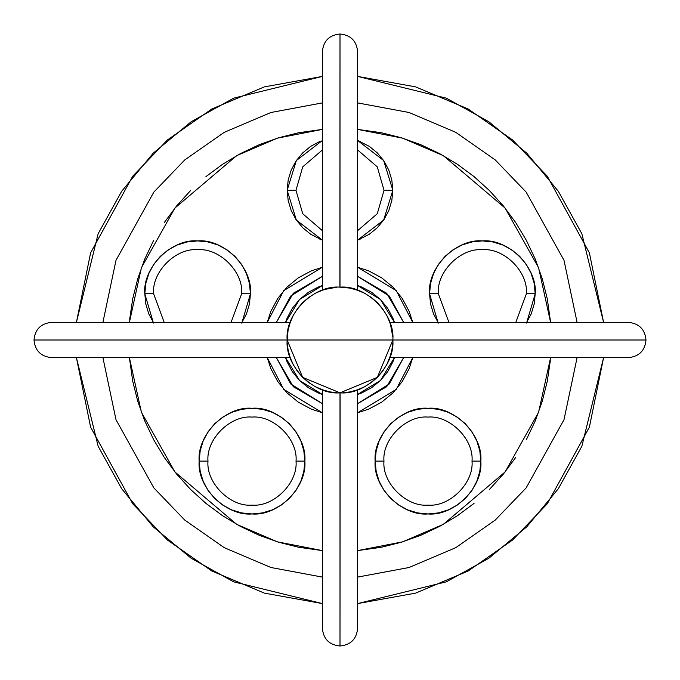 <?xml version="1.0" encoding="UTF-8"?>
<svg xmlns="http://www.w3.org/2000/svg" width="680" height="680" viewBox="0 0 680 680"><rect width="100%" height="100%" fill="white"/><g stroke="black" fill="none" stroke-linecap="round" stroke-linejoin="round"><path stroke-width="1.02" d="M288.023 330.497L290.19 322.388L288.082 330.208L287.164 340L34 340L287.164 340L34 340L287.164 340L302.642 377.357L340 392.836L377.357 377.357L392.836 340L646 340L287.164 340C284.801 313.863 313.863 284.801 340 287.164C366.137 284.801 395.199 313.863 392.836 340C395.199 366.137 366.137 395.199 340 392.836C313.863 395.199 284.801 366.137 287.164 340L392.836 340C395.199 313.863 366.137 284.801 340 287.164C313.863 284.801 284.801 313.863 287.164 340C284.801 313.863 313.863 284.801 340 287.164C366.137 284.801 395.199 313.863 392.836 340M289.127 325.745L289.51 324.445M325.737 289.127L330.497 288.023M326.468 288.932L327.089 288.771M336.549 287.274L324.572 289.468M349.503 288.023L357.612 290.19L349.792 288.082L340 287.164L340 34L339.889 287.164M354.254 289.127L355.555 289.51M390.873 325.737L391.977 330.497M391.068 326.468L391.229 327.089M392.725 336.549L390.532 324.572M391.161 326.808L390.94 325.975M390.575 324.717L389.929 322.728M389.954 322.779L386.793 315.46L382.559 308.695L377.357 302.642L371.305 297.44L364.539 293.207L355.283 289.425M352.801 288.736L350.48 288.218M326.808 288.839L325.975 289.06M324.717 289.425L322.728 290.071M322.779 290.046L315.46 293.207L308.695 297.44L302.642 302.642L297.44 308.695L293.207 315.46L289.425 324.717M288.736 327.199L288.218 329.519M288.839 353.192L289.06 354.025M289.425 355.283L290.071 357.272M290.046 357.221L293.207 364.539L297.44 371.305L302.642 377.357L308.695 382.559L315.46 386.793L324.717 390.575M327.199 391.263L329.519 391.782M288.082 330.208L290.19 322.388L51.612 322.388L290.19 322.388M322.388 290.19L322.388 51.612L322.388 290.19L322.388 51.612L322.388 290.19L330.2 288.082M288.405 328.61L288.184 329.655M290.19 357.612L51.612 357.612L290.19 357.612L288.082 349.8L290.19 357.612L51.612 357.612L290.19 357.612L289.468 355.427M349.792 288.082L357.612 290.19L357.612 51.612L357.612 290.19M340 392.836L340 646L340.111 392.836M322.388 389.81L330.208 391.918L322.388 389.81L322.388 628.388L322.388 389.81L322.388 628.388L322.388 389.81L325.745 390.873M288.023 349.503L289.127 354.263M351.39 288.405L350.344 288.184M389.81 322.388L628.388 322.388L389.81 322.388L628.388 322.388L389.81 322.388L391.918 330.2M330.497 391.977L327.156 391.247M328.61 391.595L329.655 391.816M357.612 389.81L357.612 628.388L357.612 389.81L349.8 391.918L357.612 389.81L357.612 628.388L357.612 389.81L355.427 390.532M389.81 357.612L391.918 349.792L389.81 357.612L628.388 357.612L389.81 357.612L628.388 357.612L389.81 357.612L390.873 354.254M349.503 391.977L354.263 390.873M391.977 349.503L391.247 352.844M391.595 351.39L391.816 350.344M353.192 391.161L354.025 390.94M355.283 390.575L357.272 389.929M357.221 389.954L364.539 386.793L371.305 382.559L377.357 377.357L382.559 371.305L386.793 364.539L390.575 355.283M391.263 352.801L391.782 350.48M391.918 349.792L392.725 343.434M343.451 392.725L349.8 391.918M330.208 391.918L336.566 392.725M287.274 343.451L288.082 349.8M222.657 505.036L214.65 498.465L208.08 490.458L203.201 481.329L200.192 471.418L199.172 461.108C196.809 487.245 225.871 516.307 252.008 513.944C278.154 516.307 307.207 487.245 304.844 461.108C307.207 434.971 278.154 405.909 252.008 408.272C225.871 405.909 196.809 434.971 199.172 461.108L207.978 461.108C206.014 439.322 230.223 415.115 252.008 417.078C273.793 415.115 298.01 439.322 296.038 461.108L304.844 461.108L303.832 471.418L300.824 481.329L295.936 490.458L289.365 498.465L281.367 505.036L272.229 509.923L262.319 512.924L252.008 513.944L241.706 512.924L231.795 509.923L222.657 505.036L214.65 498.465L208.08 490.458L203.201 481.329L200.192 471.418L199.172 461.108L200.192 450.798L203.201 440.887L208.08 431.757L214.65 423.75L222.657 417.18L231.795 412.293L241.706 409.292L252.008 408.272L262.319 409.292L272.229 412.293L281.367 417.18L289.365 423.75L295.936 431.757L300.824 440.887L303.832 450.798L304.844 461.108L296.038 461.108C298.01 482.894 273.793 507.101 252.008 505.138C230.223 507.101 206.014 482.894 207.978 461.108C206.014 439.322 230.223 415.115 252.008 417.078C273.793 415.115 298.01 439.322 296.038 461.108C298.01 482.894 273.793 507.101 252.008 505.138C230.223 507.101 206.014 482.894 207.978 461.108L199.172 461.108L200.192 450.798L203.201 440.887L208.08 431.757L214.65 423.75L222.657 417.18M242.02 322.388L250.461 293.743L241.655 293.743C243.627 271.957 219.41 247.741 197.625 249.713C175.848 247.741 151.631 271.957 153.603 293.743L164.194 322.388L153.603 293.743L144.797 293.743L145.809 304.045L148.818 313.956L153.697 323.094L148.818 313.956L145.809 304.045L144.797 293.743L145.809 283.433L148.818 273.522L153.697 264.384L160.268 256.377L168.274 249.806L177.412 244.927L187.323 241.918L197.625 240.907L207.935 241.918L217.847 244.927L226.984 249.806L234.991 256.377L241.561 264.384L246.44 273.522L249.45 283.433L250.461 293.743C252.824 267.597 223.771 238.544 197.625 240.907C171.487 238.544 142.434 267.597 144.797 293.743L153.603 293.743C151.631 271.957 175.848 247.741 197.625 249.713C219.41 247.741 243.627 271.957 241.655 293.743L250.461 293.743L249.45 304.045L246.44 313.956L241.561 323.094M391.816 179.996L392.836 190.298L384.03 190.298L377.273 166.863L357.612 149.948L377.273 166.863L384.03 190.298L392.836 190.298L383.656 160.548L357.612 140.488L369.35 146.37L377.357 152.941L383.928 160.947L388.815 170.085L391.816 179.996L392.836 190.298L391.816 200.608L388.815 210.519L383.928 219.657L377.357 227.664L369.35 234.234L357.612 240.117L383.656 220.056L392.836 190.298L391.816 200.608L388.815 210.519M322.388 140.488L296.344 160.548L287.164 190.298L295.97 190.298L302.727 166.863L322.388 149.948L302.727 166.863L295.97 190.298L287.164 190.298L288.184 179.996L291.185 170.085L296.072 160.947L302.642 152.941L310.649 146.37L319.778 141.491M526.762 322.388L535.202 293.743C537.565 267.597 508.512 238.544 482.375 240.907C456.229 238.544 427.176 267.597 429.539 293.743L438.345 293.743C436.373 271.957 460.589 247.741 482.375 249.713C504.152 247.741 528.369 271.957 526.396 293.743L535.202 293.743L534.191 304.045L531.182 313.956L526.303 323.094L531.182 313.956L534.191 304.045L535.202 293.743L526.396 293.743L515.806 322.388L526.396 293.743C528.369 271.957 504.152 247.741 482.375 249.713C460.589 247.741 436.373 271.957 438.345 293.743L429.539 293.743L430.55 283.433L433.559 273.522L438.438 264.384L445.009 256.377L453.016 249.806L462.154 244.927L472.065 241.918L482.375 240.907L492.677 241.918L502.588 244.927L511.725 249.806L519.733 256.377L526.303 264.384L531.182 273.522L534.191 283.433L535.202 293.743L534.191 283.433L531.182 273.522L526.303 264.384L519.733 256.377L511.725 249.806L502.588 244.927L492.677 241.918L482.375 240.907L472.065 241.918L462.154 244.927L453.016 249.806L445.009 256.377L438.438 264.384M465.35 423.75L471.92 431.757L476.799 440.887L479.808 450.798L480.828 461.108C483.191 434.971 454.129 405.909 427.992 408.272C401.846 405.909 372.793 434.971 375.156 461.108L383.962 461.108C381.99 439.322 406.207 415.115 427.992 417.078C449.777 415.115 473.986 439.322 472.022 461.108L480.828 461.108L479.808 471.418L476.799 481.329L471.92 490.458L465.35 498.465L457.342 505.036L448.205 509.923L438.294 512.924L427.992 513.944L417.681 512.924L407.771 509.923L398.633 505.036L390.635 498.465L384.064 490.458L379.176 481.329L376.168 471.418L375.156 461.108L376.168 450.798L379.176 440.887L384.064 431.757L390.635 423.75L398.633 417.18L407.771 412.293L417.681 409.292L427.992 408.272L438.294 409.292L448.205 412.293L457.342 417.18L465.35 423.75L471.92 431.757L476.799 440.887L479.808 450.798L480.828 461.108L479.808 471.418L476.799 481.329L471.92 490.458M412.751 357.612L409.148 368.645L412.751 357.612L396.27 389.351L357.612 412.751L368.645 409.148L381.582 402.237L392.929 392.929L381.582 402.237M322.388 412.751L311.355 409.148L322.388 412.751L283.73 389.351L267.249 357.612L270.852 368.645L277.763 381.582L287.07 392.929L277.763 381.582M403.648 322.388L389.308 296.063L357.612 276.352L386.699 293.301L403.648 322.388M322.388 276.352L290.692 296.063L276.352 322.388L293.301 293.301L322.388 276.352M299.523 299.523L292.409 308.201L287.122 318.096L285.541 322.388L299.523 299.523L322.388 285.541L318.096 287.122L308.201 292.409L299.514 299.54M380.477 299.523L371.798 292.409L361.904 287.122L357.612 285.541L380.477 299.523L394.459 322.388L392.878 318.096L387.591 308.201L380.46 299.514M603.585 322.388L589.39 252.867L547.289 176.239L512.524 139.944L468.188 109.013L415.591 86.87L357.612 76.415L446.284 98.15L488.75 121.686L526.796 153.204L558.314 191.25L581.851 233.716L603.585 322.388M322.388 76.415L264.409 86.87L211.811 109.013L167.475 139.944L132.71 176.239L90.61 252.867L76.415 322.388L98.15 233.716L121.686 191.25L153.204 153.204L191.25 121.686L233.716 98.15L322.388 76.415M102.901 322.388L115.999 260.304L153.825 192.125L184.816 159.876L224.222 132.337L270.903 112.506L322.388 102.901L270.903 112.506L224.222 132.337L184.816 159.876L153.825 192.125L115.999 260.304L102.901 322.388M357.612 102.901L409.096 112.506L455.779 132.337L495.185 159.876L526.175 192.125L564 260.304L577.099 322.388L564 260.304L526.175 192.125L495.185 159.876L455.779 132.337L409.096 112.506L357.612 102.901M129.395 322.388L141.397 267.75L174.939 208.029L236.623 155.669L277.398 138.142L322.388 129.395L298.767 132.719L278.655 137.76L259.123 144.746L240.38 153.62L222.589 164.28L205.929 176.63M357.612 129.395L402.602 138.142L443.377 155.669L505.062 208.029L538.602 267.75L550.604 322.388L547.281 298.767L542.24 278.655L535.254 259.123L526.38 240.38L515.721 222.589L503.37 205.929L489.438 190.561L474.07 176.63L457.41 164.28L439.62 153.62L420.877 144.746L401.344 137.76L381.233 132.719L357.612 129.395M241.655 293.743L231.064 322.388L241.655 293.743M472.022 461.108C473.986 482.894 449.777 507.101 427.992 505.138C406.207 507.101 381.99 482.894 383.962 461.108C381.99 439.322 406.207 415.115 427.992 417.078C449.777 415.115 473.986 439.322 472.022 461.108C473.986 482.894 449.777 507.101 427.992 505.138C406.207 507.101 381.99 482.894 383.962 461.108L375.156 461.108C372.793 487.245 401.846 516.307 427.992 513.944C454.129 516.307 483.191 487.245 480.828 461.108L472.022 461.108M448.936 322.388L438.345 293.743L448.936 322.388M384.03 190.298L377.273 213.741L357.612 230.656L377.273 213.741L384.03 190.298M322.388 230.656L302.727 213.741L295.97 190.298L302.727 213.741L322.388 230.656M129.395 357.612L132.719 381.233L137.76 401.344L144.746 420.877L153.62 439.62L164.28 457.41L176.63 474.07L190.561 489.438L205.929 503.37L222.589 515.721L240.38 526.38L259.123 535.254L278.655 542.24L298.767 547.281L322.388 550.604L277.398 541.858L236.623 524.331L174.939 471.971L141.397 412.25L129.395 357.612M550.604 357.612L538.602 412.25L505.062 471.971L443.377 524.331L402.602 541.858L357.612 550.604L381.233 547.281L401.344 542.24L420.877 535.254L439.62 526.38L457.41 515.721L474.07 503.37M489.438 489.438L503.37 474.07L515.721 457.41M526.38 439.62L535.254 420.877L542.24 401.344L547.281 381.233L550.324 360.714M190.561 190.561L176.63 205.929L164.28 222.589M153.62 240.38L144.746 259.123L137.76 278.655L132.719 298.767L129.676 319.286M438.438 323.094L433.559 313.956L430.55 304.045L429.539 293.743L437.979 322.388M291.185 210.519L288.184 200.608L287.164 190.298L296.344 220.056L322.388 240.117L310.649 234.234L302.642 227.664L296.072 219.657L291.185 210.519L288.184 200.608L287.164 190.298L288.184 179.996M409.148 368.645L402.237 381.582L392.929 392.929M311.355 409.148L298.418 402.237L287.07 392.929M267.249 322.388L270.852 311.355L277.763 298.418L287.07 287.07L298.418 277.763L311.355 270.852L322.388 267.249L283.73 290.649L267.249 322.388L270.852 311.355M357.612 267.249L368.645 270.852L381.582 277.763L392.929 287.07L402.237 298.418L409.148 311.355L412.751 322.388L396.27 290.649L357.612 267.249L368.645 270.852M465.35 498.465L457.342 505.036M398.633 505.036L390.635 498.465M390.635 423.75L398.633 417.18M360.221 239.113L357.612 240.117M322.388 240.117L319.778 239.113M310.649 234.234L302.642 227.664M357.612 140.488L360.221 141.491M153.238 322.388L144.797 293.743L145.809 283.433L148.818 273.522L153.697 264.384M160.268 256.377L168.274 249.806L177.412 244.927L187.323 241.918L197.625 240.907L207.935 241.918L217.847 244.927L226.984 249.806M289.365 498.465L281.367 505.036M281.367 417.18L289.365 423.75M287.07 287.07L298.418 277.763M392.929 287.07L402.237 298.418M603.585 357.612L581.851 446.284L558.314 488.75L526.796 526.796L488.75 558.314L446.284 581.851L357.612 603.585L415.591 593.13L468.188 570.987L512.524 540.056L547.289 503.761L589.39 427.133L603.585 357.612M322.388 603.585L233.716 581.851L191.25 558.314L153.204 526.796L121.686 488.75L98.15 446.284L76.415 357.612L90.61 427.133L132.71 503.761L167.475 540.056L211.811 570.987L264.409 593.13L322.388 603.585M299.523 380.477L308.201 387.591L318.096 392.878L322.388 394.459L299.523 380.477L285.541 357.612L287.122 361.904L292.409 371.798L299.54 380.486M380.477 380.477L387.591 371.798L392.878 361.904L394.459 357.612L380.477 380.477L357.612 394.459L361.904 392.878L371.798 387.591L380.486 380.46M403.648 357.612L386.699 386.699L357.612 403.648L389.308 383.936L403.648 357.612M322.388 403.648L293.301 386.699L276.352 357.612L290.692 383.936L322.388 403.648M102.901 357.612L115.999 419.696L153.825 487.875L184.816 520.123L224.222 547.663L270.903 567.494L322.388 577.099L270.903 567.494L224.222 547.663L184.816 520.123L153.825 487.875L115.999 419.696L102.901 357.612M357.612 577.099L409.096 567.494L455.779 547.663L495.185 520.123L526.175 487.875L564 419.696L577.099 357.612L564 419.696L526.175 487.875L495.185 520.123L455.779 547.663L409.096 567.494L357.612 577.099M51.612 357.612C40.919 356.567 35.045 350.693 34 340C35.045 329.307 40.919 323.433 51.612 322.388M357.612 51.612C356.567 40.919 350.693 35.045 340 34C329.307 35.045 323.433 40.919 322.388 51.612M357.612 628.388C356.567 639.081 350.693 644.954 340 646C329.307 644.954 323.433 639.081 322.388 628.388M628.388 357.612C639.081 356.567 644.954 350.693 646 340C644.954 329.307 639.081 323.433 628.388 322.388"/></g></svg>
